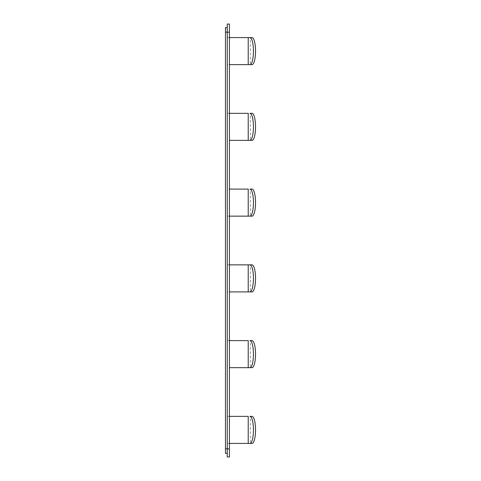 <?xml version="1.0" encoding="UTF-8"?>
<svg xmlns="http://www.w3.org/2000/svg" width="481" height="481" viewBox="0 0 481 481"><rect width="100%" height="100%" fill="white"/><g stroke="black" fill="none" stroke-linecap="round" stroke-linejoin="round"><path stroke-width="0.36" stroke-dasharray="2.4 1.8" d="M229.431 113.336L227.266 113.336L227.266 189.093L229.431 189.093L229.431 37.578L227.266 37.578L227.266 32.167L227.266 448.833L227.266 443.422L229.431 443.422L229.431 416.366L227.266 416.366L227.266 443.422L252.032 443.422M229.431 416.366L229.431 340.608L227.266 340.608L227.266 416.366L248.226 416.366M252.032 113.336L250.318 113.336L250.318 140.392L229.431 140.392M229.431 32.167L227.266 32.167L227.266 27.657L227.266 32.167L225.463 32.167L225.463 448.833L227.266 448.833L227.266 456.95L229.431 456.95L229.431 448.833L227.266 448.833L227.266 453.342L227.266 24.05L229.431 24.05L229.431 37.578M248.226 37.578L227.266 37.578L227.266 64.634L229.431 64.634M248.226 113.336L227.266 113.336L227.266 64.634L252.032 64.634M248.226 189.093L227.266 189.093L227.266 216.149L229.431 216.149L229.431 340.608M229.431 264.851L227.266 264.851L227.266 216.149L252.032 216.149M248.226 264.851L227.266 264.851L227.266 291.907L252.032 291.907M248.226 340.608L227.266 340.608L227.266 291.907L229.431 291.907M252.032 416.366L250.318 416.366L250.318 443.422M252.032 340.608L250.318 340.608L250.318 367.664L229.431 367.664M229.431 448.833L229.431 443.422M229.431 189.093L229.431 216.149M252.032 264.851L250.318 264.851L250.318 291.907M250.318 140.392L252.032 140.392M252.032 189.093L250.318 189.093L250.318 216.149M252.032 37.578L250.318 37.578L250.318 64.634M250.318 367.664L252.032 367.664M227.266 27.657L225.463 27.657L225.463 32.167M227.266 453.342L225.463 453.342L225.463 448.833"/><path stroke-width="0.72" d="M249.946 416.366A13.528 3.499 -90 0 1 253.445 429.894A13.528 3.499 90 0 1 249.946 443.422L252.032 443.422A13.528 3.499 90 0 0 255.537 429.894A13.528 3.499 -90 0 0 252.032 416.366L250.318 416.366M229.431 443.422L249.946 443.422M229.431 32.167L227.266 32.167L227.266 456.95L229.431 456.95L229.431 24.05L227.266 24.05L227.266 32.167L225.463 32.167L225.463 453.342L227.266 453.342M229.431 416.366L248.226 416.366L248.226 443.422M229.431 264.851L250.318 264.851M252.032 264.851L248.226 264.851L248.226 291.907L252.032 291.907A13.528 3.499 90 0 0 255.537 278.379A13.528 3.499 -90 0 0 252.032 264.851M229.431 291.907L248.226 291.907M249.946 264.851A13.528 3.499 -90 0 1 253.445 278.379A13.528 3.499 90 0 1 249.946 291.907M229.431 216.149L249.946 216.149A13.528 3.499 90 0 0 253.445 202.621A13.528 3.499 -90 0 0 249.946 189.093L250.318 189.093M229.431 140.392L249.946 140.392A13.528 3.499 90 0 0 253.445 126.864A13.528 3.499 -90 0 0 249.946 113.336L250.318 113.336M249.946 216.149L252.032 216.149A13.528 3.499 90 0 0 255.537 202.621A13.528 3.499 -90 0 0 252.032 189.093L249.946 189.093M229.431 189.093L248.226 189.093L248.226 216.149M249.946 140.392L252.032 140.392A13.528 3.499 90 0 0 255.537 126.864A13.528 3.499 -90 0 0 252.032 113.336L249.946 113.336M229.431 113.336L248.226 113.336L248.226 140.392M229.431 37.578L250.318 37.578M252.032 37.578L248.226 37.578L248.226 64.634L252.032 64.634A13.528 3.499 90 0 0 255.537 51.106A13.528 3.499 -90 0 0 252.032 37.578M229.431 64.634L248.226 64.634M249.946 37.578A13.528 3.499 -90 0 1 253.445 51.106A13.528 3.499 90 0 1 249.946 64.634M229.431 367.664L249.946 367.664A13.528 3.499 90 0 0 253.445 354.136A13.528 3.499 -90 0 0 249.946 340.608L250.318 340.608M249.946 367.664L252.032 367.664A13.528 3.499 90 0 0 255.537 354.136A13.528 3.499 -90 0 0 252.032 340.608L249.946 340.608M229.431 340.608L248.226 340.608L248.226 367.664M227.266 27.657L225.463 27.657L225.463 32.167M225.463 448.833L229.431 448.833"/></g></svg>
